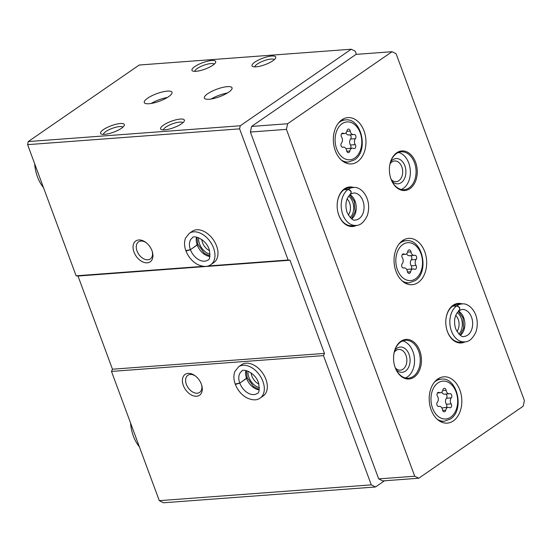<?xml version="1.0" encoding="UTF-8"?>
<svg xmlns="http://www.w3.org/2000/svg" width="552" height="552" viewBox="0 0 552 552"><rect width="100%" height="100%" fill="white"/><g stroke="black" fill="none" stroke-linecap="round" stroke-linejoin="round"><path stroke-width="0.83" d="M356.406 54.358L355.253 51.232L351.231 49.225L240.258 125.766L239.596 128.851L288.116 260.013L290 260.233L324.466 353.411L323.479 355.612L371.289 484.87L375.512 486.981L384.489 480.785M147.625 98.208A14.773 4.002 159.7 0 1 162.357 91.949A14.773 4.002 159.7 0 1 171.996 92.301A14.773 4.002 159.7 0 1 159.528 101.182A14.773 4.002 159.7 0 1 144.279 102.555A14.773 4.002 159.7 0 1 147.625 98.208M207.683 93.736A14.773 4.002 159.7 0 1 222.415 87.478A14.773 4.002 159.7 0 1 232.054 87.823A14.773 4.002 159.7 0 1 219.579 96.703A14.773 4.002 159.7 0 1 204.337 98.077A14.773 4.002 159.7 0 1 207.683 93.736M211.664 60.506A12.668 3.429 159.7 0 1 215.563 62.597A12.668 3.429 159.7 0 1 205.02 69.124A12.668 3.429 159.7 0 1 192.765 71.029A12.668 3.429 159.7 0 1 196.898 65.302A12.668 3.429 159.7 0 1 211.664 60.506M103.438 129.616A12.668 3.429 159.7 0 1 117.638 123.91A12.668 3.429 159.7 0 1 124.179 125.635A12.668 3.429 159.7 0 1 113.636 132.163A12.668 3.429 159.7 0 1 101.382 134.067A12.668 3.429 159.7 0 1 103.438 129.616M271.722 56.035A12.668 3.429 159.7 0 1 275.62 58.119A12.668 3.429 159.7 0 1 265.077 64.653A12.668 3.429 159.7 0 1 252.823 66.557A12.668 3.429 159.7 0 1 256.956 60.83A12.668 3.429 159.7 0 1 271.722 56.035M163.489 125.138A12.668 3.429 159.7 0 1 177.696 119.432A12.668 3.429 159.7 0 1 184.237 121.157A12.668 3.429 159.7 0 1 173.687 127.684A12.668 3.429 159.7 0 1 161.432 129.589A12.668 3.429 159.7 0 1 163.489 125.138M240.258 125.766L28.262 141.56L139.235 65.019L351.231 49.225M196.574 396.246A12.668 8.356 -124.6 0 0 201.825 385.627A12.668 8.356 -124.6 0 0 194.946 375.657A12.668 8.356 -124.6 0 0 182.429 381.501A12.668 8.356 -124.6 0 0 196.574 396.246M238.609 366.769A18.996 12.537 -124.6 0 1 259.716 375.291A18.996 12.537 -124.6 0 1 260.185 398.047L263.187 395.977A18.996 12.537 -124.6 0 0 262.717 373.214A18.996 12.537 -124.6 0 0 241.61 364.699L238.609 366.769L234.89 371.482C233.455 375.236 233.558 379.424 235.193 384.033L239.775 383.088L246.565 378.403L247.172 377.568L246.282 370.627M28.262 141.56L27.6 144.652L76.121 275.814L78.004 276.034L112.47 369.212L111.483 371.413L159.293 500.664L371.289 484.87M111.483 371.413L323.479 355.612M147.225 262.835A12.668 8.356 -124.6 0 0 152.476 252.216A12.668 8.356 -124.6 0 0 145.597 242.245A12.668 8.356 -124.6 0 0 133.08 248.089A12.668 8.356 -124.6 0 0 147.225 262.835M189.26 233.358A18.996 12.537 -124.6 0 1 210.367 241.879A18.996 12.537 -124.6 0 1 210.836 264.636L213.838 262.566A18.996 12.537 -124.6 0 0 213.369 239.809A18.996 12.537 -124.6 0 0 192.262 231.288L189.26 233.358L185.541 238.078C184.106 241.831 184.202 246.013 185.845 250.622L190.426 249.677L197.216 244.991L197.823 244.156L196.933 237.215M76.121 275.814L203.198 266.34M208.014 265.981L288.116 260.013M27.6 144.652L239.596 128.851M159.293 500.664L163.516 502.775L375.512 486.981M78.004 276.034L290 260.233M112.47 369.212L324.466 353.411M247.993 371.144A12.668 8.356 -124.6 0 0 259.426 387.718M251.174 372.917A10.378 6.852 -124.6 0 0 258.902 384.116M198.644 237.739A12.668 8.356 -124.6 0 0 210.07 254.306M201.825 239.506A10.378 6.852 -124.6 0 0 209.553 250.705M195.442 376.029A10.378 6.852 -124.6 0 0 187.866 375.291A10.378 6.852 -124.6 0 0 187.135 386.096A10.378 6.852 -124.6 0 0 197.223 393.21A10.378 6.852 -124.6 0 0 199.651 392.382A10.378 6.852 -124.6 0 0 201.652 385.041M146.087 242.618A10.378 6.852 -124.6 0 0 138.517 241.879A10.378 6.852 -124.6 0 0 137.786 252.685A10.378 6.852 -124.6 0 0 147.874 259.799A10.378 6.852 -124.6 0 0 150.303 258.971A10.378 6.852 -124.6 0 0 152.304 251.629M163.482 129.913A10.378 2.808 159.7 0 1 165.883 127.084A10.378 2.808 159.7 0 1 175.853 122.779A10.378 2.808 159.7 0 1 182.891 122.737M254.872 66.882A10.378 2.808 159.7 0 1 260.51 62.203A10.378 2.808 159.7 0 1 271.073 59.071A10.378 2.808 159.7 0 1 274.275 59.699M103.424 134.391A10.378 2.808 159.7 0 1 105.825 131.562A10.378 2.808 159.7 0 1 115.796 127.257A10.378 2.808 159.7 0 1 122.834 127.208M194.815 71.353A10.378 2.808 159.7 0 1 200.452 66.682A10.378 2.808 159.7 0 1 211.016 63.549A10.378 2.808 159.7 0 1 214.224 64.177M211.25 98.987A14.773 4.002 159.7 0 1 227.389 93.019M151.2 103.459A14.773 4.002 159.7 0 1 167.332 97.49M418.126 282.514A23.218 16.277 85.7 0 0 425.965 255.88A23.218 16.277 85.7 0 0 408.646 238.388A23.218 16.277 85.7 0 0 394.142 262.752A23.218 16.277 85.7 0 0 412.096 284.701A23.218 16.277 85.7 0 0 418.126 282.514M357.392 161.736A23.218 16.277 85.7 0 0 365.231 135.109A23.218 16.277 85.7 0 0 347.912 117.617A23.218 16.277 85.7 0 0 333.408 141.981A23.218 16.277 85.7 0 0 351.362 163.93A23.218 16.277 85.7 0 0 357.392 161.736M453.275 420.934A23.218 16.277 85.7 0 0 461.106 394.307A23.218 16.277 85.7 0 0 443.794 376.816A23.218 16.277 85.7 0 0 429.29 401.18A23.218 16.277 85.7 0 0 447.244 423.122A23.218 16.277 85.7 0 0 453.275 420.934M353.728 187.514A19.844 13.91 85.7 0 0 337.196 204.095A19.844 13.91 85.7 0 0 337.748 211.423A19.844 13.91 85.7 0 0 356.551 225.368M414.131 377.126A19.844 13.91 85.7 0 0 415.118 343.22A19.844 13.91 85.7 0 0 393.597 356.564A19.844 13.91 85.7 0 0 394.142 363.892A19.844 13.91 85.7 0 0 414.131 377.126M409.95 188.639A19.844 13.91 85.7 0 0 410.943 154.732A19.844 13.91 85.7 0 0 389.422 168.077A19.844 13.91 85.7 0 0 389.967 175.405A19.844 13.91 85.7 0 0 409.95 188.639M462.355 303.959A19.844 13.91 85.7 0 0 445.823 320.546A19.844 13.91 85.7 0 0 446.368 327.874A19.844 13.91 85.7 0 0 465.17 341.819M392.072 51.702L287.627 123.745L286.426 129.354L414.731 476.224L418.754 478.232L523.199 406.196L524.4 400.579L396.088 53.716L392.072 51.702L356.033 54.386L251.588 126.429L287.627 123.745M251.588 126.429L250.387 132.038L286.426 129.354M250.387 132.038L378.7 478.908L414.731 476.224M378.7 478.908L382.722 480.916L418.754 478.232M456.925 331.531A10.378 7.273 85.7 0 0 455.717 315.364M458.857 334.077A12.668 8.88 85.7 0 0 457.256 312.556M452.633 306.188L456.69 305.884A18.996 13.317 85.7 0 0 450.446 327.681A18.996 13.317 85.7 0 0 464.591 341.881C468.986 341.985 472.788 338.624 476.01 331.8C481.082 315.137 469.676 302.261 461.762 303.986L457.712 304.29A18.996 13.317 85.7 0 0 445.816 320.622M446.354 327.798A18.996 13.317 85.7 0 0 460.534 342.185L464.591 341.881M391.202 179.469A10.378 7.273 85.7 0 0 396.163 181.663A10.378 7.273 85.7 0 0 398.854 180.683A10.378 7.273 85.7 0 0 402.36 168.781A10.378 7.273 85.7 0 0 394.618 160.963A10.378 7.273 85.7 0 0 390.036 163.875M392.003 181.242A12.668 8.88 85.7 0 0 401.249 182.629A12.668 8.88 85.7 0 0 404.092 164.061A12.668 8.88 85.7 0 0 390.568 161.998M401.249 189.481A18.996 13.317 85.7 0 0 403.36 188.349A18.996 13.317 85.7 0 0 410.122 168.574A18.996 13.317 85.7 0 0 398.489 152.476M389.953 175.329A18.996 13.317 85.7 0 0 404.133 189.715A18.996 13.317 85.7 0 0 409.066 187.922A18.996 13.317 85.7 0 0 415.477 166.131A18.996 13.317 85.7 0 0 401.311 151.821A18.996 13.317 85.7 0 0 389.415 168.153M395.377 367.956A10.378 7.273 85.7 0 0 400.338 370.151A10.378 7.273 85.7 0 0 403.036 369.178A10.378 7.273 85.7 0 0 406.534 357.268A10.378 7.273 85.7 0 0 398.799 349.45A10.378 7.273 85.7 0 0 394.218 352.362M396.177 369.736A12.668 8.88 85.7 0 0 405.423 371.116A12.668 8.88 85.7 0 0 408.266 352.549A12.668 8.88 85.7 0 0 394.742 350.485M405.423 377.975A18.996 13.317 85.7 0 0 407.542 376.837A18.996 13.317 85.7 0 0 414.304 357.061A18.996 13.317 85.7 0 0 402.67 340.963M394.128 363.816A18.996 13.317 85.7 0 0 408.314 378.203A18.996 13.317 85.7 0 0 413.248 376.409A18.996 13.317 85.7 0 0 419.658 354.625A18.996 13.317 85.7 0 0 405.485 340.315A18.996 13.317 85.7 0 0 393.597 356.64M348.305 215.08A10.378 7.273 85.7 0 0 347.098 198.913M350.237 217.626A12.668 8.88 85.7 0 0 348.629 196.112M344.013 189.736L348.064 189.433A18.996 13.317 85.7 0 0 341.826 211.237A18.996 13.317 85.7 0 0 355.964 225.43C360.359 225.533 364.168 222.173 367.391 215.356C372.455 198.685 361.056 185.81 353.142 187.542L349.092 187.846A18.996 13.317 85.7 0 0 337.196 204.171M337.727 211.347A18.996 13.317 85.7 0 0 351.914 225.733L355.964 225.43M34.741 163.951A33.776 23.674 85.7 0 0 35.632 170.444A33.776 23.674 85.7 0 0 43.477 187.577M34.672 163.778A29.553 20.714 85.7 0 0 35.473 169.671L35.632 170.444M130.617 423.149A33.776 23.674 85.7 0 0 131.514 429.642A33.776 23.674 85.7 0 0 139.359 446.768M130.555 422.977A29.553 20.714 85.7 0 0 131.348 428.869L131.514 429.642M446.133 390.292A2.367 1.656 85.7 0 0 444.332 388.291A2.367 1.656 85.7 0 0 442.904 389.919A4.14 2.898 85.7 0 1 440.399 392.762A4.14 2.898 85.7 0 1 439.178 392.486A2.367 1.656 85.7 0 0 438.481 392.327A2.367 1.656 85.7 0 0 437.087 393.776A2.367 1.656 85.7 0 0 437.481 396.26A4.14 2.898 85.7 0 1 437.363 402.249A2.367 1.656 85.7 0 0 436.949 404.933A2.367 1.656 85.7 0 0 438.647 406.451A2.367 1.656 85.7 0 0 438.902 406.403A4.14 2.898 85.7 0 1 439.344 406.32A4.14 2.898 85.7 0 1 442.504 409.825A2.367 1.656 85.7 0 0 444.305 411.827A2.367 1.656 85.7 0 0 445.733 410.205A4.14 2.898 85.7 0 1 448.238 407.355A4.14 2.898 85.7 0 1 449.452 407.631A2.367 1.656 85.7 0 0 450.156 407.797A2.367 1.656 85.7 0 0 451.543 406.341A2.367 1.656 85.7 0 0 451.15 403.857A4.14 2.898 85.7 0 1 451.274 397.868A2.367 1.656 85.7 0 0 451.688 395.184A2.367 1.656 85.7 0 0 449.99 393.666A2.367 1.656 85.7 0 0 449.735 393.714A4.14 2.898 85.7 0 1 449.287 393.797A4.14 2.898 85.7 0 1 446.133 390.292L442.738 390.547M441.117 421.928A23.218 16.277 85.7 0 0 441.262 421.832A23.218 16.277 85.7 0 0 441.835 421.411M438.702 379.307A23.218 16.277 85.7 0 0 437.908 378.907M448.238 407.355L443.428 407.714A4.14 2.898 85.7 0 0 442.069 408.335M446.389 407.493A2.367 1.656 85.7 0 0 446.347 404.216L451.15 403.857M445.616 394.073A2.367 1.656 85.7 0 1 446.954 395.839A2.367 1.656 85.7 0 1 446.464 398.227A4.14 2.898 85.7 0 0 446.347 404.216M441.759 392.141A4.14 2.898 85.7 0 0 444.484 394.156L449.287 393.797M350.251 131.093A2.367 1.656 85.7 0 0 348.45 129.092A2.367 1.656 85.7 0 0 347.022 130.72A4.14 2.898 85.7 0 1 344.517 133.563A4.14 2.898 85.7 0 1 343.303 133.287A2.367 1.656 85.7 0 0 342.599 133.129A2.367 1.656 85.7 0 0 341.212 134.578A2.367 1.656 85.7 0 0 341.605 137.062A4.14 2.898 85.7 0 1 341.481 143.051A2.367 1.656 85.7 0 0 341.067 145.735A2.367 1.656 85.7 0 0 342.764 147.253A2.367 1.656 85.7 0 0 343.02 147.205A4.14 2.898 85.7 0 1 343.468 147.122A4.14 2.898 85.7 0 1 346.621 150.627A2.367 1.656 85.7 0 0 348.422 152.628A2.367 1.656 85.7 0 0 349.851 151.006A4.14 2.898 85.7 0 1 352.355 148.157A4.14 2.898 85.7 0 1 353.577 148.44A2.367 1.656 85.7 0 0 354.274 148.598A2.367 1.656 85.7 0 0 355.667 147.142A2.367 1.656 85.7 0 0 355.274 144.659A4.14 2.898 85.7 0 1 355.391 138.669A2.367 1.656 85.7 0 0 355.805 135.992A2.367 1.656 85.7 0 0 354.108 134.467A2.367 1.656 85.7 0 0 353.853 134.515A4.14 2.898 85.7 0 1 353.411 134.598A4.14 2.898 85.7 0 1 350.251 131.093L346.856 131.348M345.235 162.73A23.218 16.277 85.7 0 0 345.38 162.633A23.218 16.277 85.7 0 0 345.959 162.212M342.82 120.115A23.218 16.277 85.7 0 0 342.033 119.708M352.355 148.157L347.553 148.516A4.14 2.898 85.7 0 0 346.187 149.137M350.506 148.295A2.367 1.656 85.7 0 0 350.465 145.017L355.274 144.659M349.733 134.874A2.367 1.656 85.7 0 1 351.079 136.641A2.367 1.656 85.7 0 1 350.589 139.028A4.14 2.898 85.7 0 0 350.465 145.017M345.883 132.942A4.14 2.898 85.7 0 0 348.602 134.957L353.411 134.598M410.992 251.871A2.367 1.656 85.7 0 0 409.184 249.87A2.367 1.656 85.7 0 0 407.755 251.491A4.14 2.898 85.7 0 1 405.251 254.341A4.14 2.898 85.7 0 1 404.036 254.058A2.367 1.656 85.7 0 0 403.339 253.899A2.367 1.656 85.7 0 0 401.946 255.355A2.367 1.656 85.7 0 0 402.339 257.839A4.14 2.898 85.7 0 1 402.215 263.828A2.367 1.656 85.7 0 0 401.801 266.506A2.367 1.656 85.7 0 0 403.498 268.03A2.367 1.656 85.7 0 0 403.753 267.982A4.14 2.898 85.7 0 1 404.202 267.892A4.14 2.898 85.7 0 1 407.355 271.405A2.367 1.656 85.7 0 0 409.156 273.406A2.367 1.656 85.7 0 0 410.591 271.777A4.14 2.898 85.7 0 1 413.089 268.934A4.14 2.898 85.7 0 1 414.31 269.21A2.367 1.656 85.7 0 0 415.007 269.369A2.367 1.656 85.7 0 0 416.401 267.92A2.367 1.656 85.7 0 0 416.008 265.436A4.14 2.898 85.7 0 1 416.125 259.447A2.367 1.656 85.7 0 0 416.539 256.763A2.367 1.656 85.7 0 0 414.842 255.245A2.367 1.656 85.7 0 0 414.587 255.293A4.14 2.898 85.7 0 1 414.145 255.376A4.14 2.898 85.7 0 1 410.992 251.871L407.59 252.126M405.968 283.507A23.218 16.277 85.7 0 0 406.113 283.404A23.218 16.277 85.7 0 0 406.693 282.99M403.553 240.886A23.218 16.277 85.7 0 0 402.767 240.479M413.089 268.934L408.287 269.293A4.14 2.898 85.7 0 0 406.927 269.907M411.24 269.072A2.367 1.656 85.7 0 0 411.199 265.795L416.008 265.436M410.474 255.652A2.367 1.656 85.7 0 1 411.813 257.411A2.367 1.656 85.7 0 1 411.323 259.806A4.14 2.898 85.7 0 0 411.199 265.795M406.617 253.72A4.14 2.898 85.7 0 0 409.336 255.735L414.145 255.376M452.923 305.987L456.973 305.684C460.064 307.174 460.637 308.851 458.691 310.721M458.636 310.755C460.506 308.947 459.857 307.319 456.69 305.884M344.303 189.536L348.353 189.232C351.445 190.723 352.01 192.4 350.072 194.269M350.016 194.304C351.886 192.496 351.231 190.875 348.064 189.433M259.302 389.505L253.616 386.614L247.22 377.699L239.803 383.164L235.331 384.406C237.67 390.243 241.39 394.673 246.496 397.681C252.319 400.441 256.88 400.566 260.185 398.047M209.953 256.093L204.268 253.202L197.871 244.288L190.454 249.752L185.983 250.994C188.315 256.839 192.041 261.262 197.147 264.27C202.97 267.03 207.531 267.154 210.836 264.636M450.66 417.208A18.996 13.317 85.7 0 0 451.322 384.461A18.996 13.317 85.7 0 0 430.967 398.503A18.996 13.317 85.7 0 0 450.66 417.208M437.191 379.424L441.248 379.12A21.107 14.794 85.7 0 0 434.334 382.253M437.087 419.147A21.107 14.794 85.7 0 0 444.388 421.217L450.356 419.058C464.812 410.357 457.587 376.885 441.248 379.12M437.819 392.582L439.178 392.486M438.385 406.438L438.902 406.403M442.649 410.433L445.733 410.205M446.464 398.227L451.274 397.868M354.784 158.017A18.996 13.317 85.7 0 0 355.44 125.269A18.996 13.317 85.7 0 0 335.092 139.304A18.996 13.317 85.7 0 0 354.784 158.017M341.308 120.226L345.366 119.922A21.107 14.794 85.7 0 0 338.452 123.055M341.205 159.949A21.107 14.794 85.7 0 0 348.505 162.026L354.481 159.866C368.929 151.158 361.712 117.686 345.366 119.922M341.936 133.391L343.303 133.287M342.502 147.246L343.02 147.205M346.766 151.234L349.851 151.006M350.589 139.028L355.391 138.669M415.518 278.788A18.996 13.317 85.7 0 0 416.173 246.04A18.996 13.317 85.7 0 0 395.825 260.075A18.996 13.317 85.7 0 0 415.518 278.788M402.042 240.996L406.099 240.7A21.107 14.794 85.7 0 0 399.193 243.832M401.939 280.726A21.107 14.794 85.7 0 0 409.239 282.796L415.214 280.637C429.663 271.936 422.446 238.464 406.099 240.7M402.67 254.161L404.036 254.058M403.236 268.017L403.753 267.982M407.5 272.005L410.591 271.777M411.323 259.806L416.125 259.447M461.762 303.986A18.996 13.317 85.7 0 0 456.973 305.684M460.389 335.333A13.51 9.467 85.7 0 0 464.812 322.817A13.51 9.467 85.7 0 0 458.581 311.087M459.278 310.534C454.655 314.826 453.44 320.891 455.628 328.737C459.091 334.96 461.941 337.52 464.177 336.409A13.51 9.467 85.7 0 0 472.615 322.23A13.51 9.467 85.7 0 0 462.169 309.465L459.333 310.5M353.142 187.542A18.996 13.317 85.7 0 0 348.353 189.232M351.769 218.882A13.51 9.467 85.7 0 0 356.192 206.365A13.51 9.467 85.7 0 0 349.961 194.635M350.658 194.09C346.028 198.375 344.814 204.44 347.008 212.285C350.472 218.509 353.321 221.069 355.557 219.958A13.51 9.467 85.7 0 0 363.996 205.779A13.51 9.467 85.7 0 0 353.549 193.014L350.706 194.049M246.592 378.479A13.51 8.915 -124.6 0 0 259.233 389.891M245.888 370.558A13.51 8.915 -124.6 0 0 246.565 378.403M239.803 383.164A13.51 8.915 -124.6 0 0 257.066 393.528C259.123 393.355 259.64 389.905 258.619 383.164C255.417 372.103 242.314 368.17 241.728 371.289A13.51 8.915 -124.6 0 0 239.775 383.088M197.243 245.067A13.51 8.915 -124.6 0 0 209.877 256.487M196.54 237.146A13.51 8.915 -124.6 0 0 197.216 244.991M190.454 249.752A13.51 8.915 -124.6 0 0 207.718 260.116C209.774 259.944 210.291 256.494 209.263 249.752C206.068 238.699 192.965 234.759 192.379 237.877A13.51 8.915 -124.6 0 0 190.426 249.677M440.323 421.521L444.388 421.217M438.212 406.403L439.344 406.32M437.439 392.983L440.399 392.762M344.448 162.329L348.505 162.026M342.337 147.205L343.468 147.122M341.564 133.784L344.517 133.563M405.182 283.1L409.239 282.796M403.07 267.982L404.202 267.892M402.298 254.562L405.251 254.341M460.161 335.181L463.694 328.136L462.935 317.786L458.381 311.273M351.541 218.73L355.067 211.685L354.315 201.335L349.761 194.822"/></g></svg>
